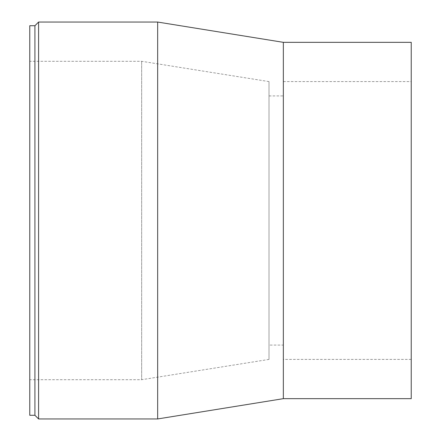 <?xml version="1.0" encoding="UTF-8"?>
<svg xmlns="http://www.w3.org/2000/svg" width="441" height="441" viewBox="0 0 441 441"><rect width="100%" height="100%" fill="white"/><g stroke="black" fill="none" stroke-linecap="round" stroke-linejoin="round"><path stroke-width="0.33" stroke-dasharray="2.21 1.65" d="M157.657 418.95L157.657 22.05M38.587 418.95L38.587 22.05M283.343 398.664L283.343 42.336M411.233 398.664L411.233 42.336M411.233 359.415L411.233 81.585L411.233 359.415L283.343 359.415L283.343 81.585L283.343 359.415M283.343 345.083L283.343 95.918L283.343 345.083L269.01 345.083L269.01 95.918L269.01 345.083M269.01 359.415L269.01 81.585L269.01 359.415L141.671 379.701L141.671 61.299L141.671 379.701L29.768 379.701L29.768 61.299L29.768 379.701M29.768 415.279L29.768 25.721M34.916 415.279L34.916 25.721M283.343 81.585L411.233 81.585M269.01 95.918L283.343 95.918M269.01 81.585L141.671 61.299L29.768 61.299"/><path stroke-width="0.66" d="M34.916 25.721L38.587 22.05L157.657 22.05L157.657 418.95L38.587 418.95L34.916 415.279L29.768 415.279L29.768 25.721L34.916 25.721L34.916 415.279M38.587 22.05L38.587 418.95M157.657 22.05L283.343 42.336L283.343 398.664L157.657 418.95M283.343 42.336L411.233 42.336L411.233 398.664L283.343 398.664"/></g></svg>
